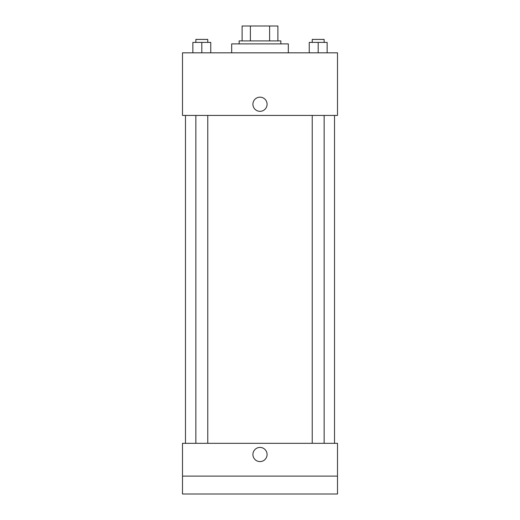 <?xml version="1.0" encoding="UTF-8"?>
<svg xmlns="http://www.w3.org/2000/svg" width="520" height="520" viewBox="0 0 520 520"><rect width="100%" height="100%" fill="white"/><g stroke="black" fill="none" stroke-linecap="round" stroke-linejoin="round"><path stroke-width="0.78" d="M250.386 40.904L250.386 26L242.112 26L242.112 40.904L242.112 26M250.386 26L277.888 26L277.888 40.904M269.614 40.904L269.614 26M239.135 43.888L239.135 40.904L280.865 40.904L280.865 43.888M288.32 52.825L288.32 43.888L231.68 43.888L231.68 52.825M182.494 52.825L337.506 52.825L337.506 115.427L182.494 115.427L182.494 52.825M260 111.332A7.079 7.079 0 0 1 253.87 100.711A7.079 7.079 0 0 1 266.13 100.711A7.079 7.079 0 0 1 260 111.332M182.494 443.326L337.506 443.326L337.506 494L182.494 494L182.494 443.326M260 461.584A7.079 7.079 0 0 1 253.87 450.964A7.079 7.079 0 0 1 266.13 450.964A7.079 7.079 0 0 1 260 461.584M182.494 476.112L337.506 476.112M309.244 52.825L309.244 42.393L327.132 42.393L327.132 52.825L327.132 42.393M318.188 52.825L318.188 42.393M324.149 42.393L324.149 39.416L312.228 39.416L312.228 42.393M192.868 52.825L192.868 42.393L210.756 42.393L210.756 52.825L210.756 42.393M201.812 52.825L201.812 42.393M207.772 42.393L207.772 39.416L195.852 39.416L195.852 42.393M334.522 443.326L334.522 115.427M185.478 443.326L185.478 115.427M312.228 115.427L312.228 443.326M324.149 115.427L324.149 443.326M207.772 443.326L207.772 115.427M195.852 443.326L195.852 115.427"/></g></svg>
